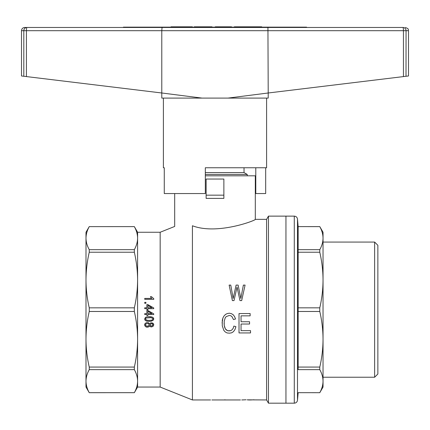 <?xml version="1.0" encoding="UTF-8"?>
<svg xmlns="http://www.w3.org/2000/svg" width="430" height="430" viewBox="0 0 430 430"><rect width="100%" height="100%" fill="white"/><g stroke="black" fill="none" stroke-linecap="round" stroke-linejoin="round"><path stroke-width="0.64" d="M323.037 377.234L323.037 242.074L374.637 242.074L374.637 377.234L323.037 377.234M374.637 242.074L377.863 245.299L377.863 374.009L374.637 377.234M319.78 392.697L298.151 392.681L319.78 392.697L323.037 387.054L323.037 339.275C322.989 348.644 321.903 357.916 319.78 367.075L298.151 367.075L298.151 311.476L319.78 311.476C321.903 320.635 322.989 329.907 323.037 339.275M298.151 311.476L298.151 252.233L319.78 252.233C321.903 261.397 322.989 270.663 323.037 280.037L323.037 232.254L319.78 226.61L298.151 226.61L297.495 219.074C297.178 217.263 296.109 216.285 294.281 216.129L285.95 216.129L285.95 403.179L285.95 216.129L268.46 216.129L268.46 403.179L294.281 403.179L294.281 216.129M319.78 367.075L319.78 369.649L298.151 369.649L298.151 367.075M323.037 280.037C322.989 289.406 321.903 298.673 319.78 307.837L319.78 311.476M298.151 307.837L319.78 307.837M319.78 252.233L319.78 249.663L298.151 249.663L298.151 252.233M298.151 226.61L319.78 226.631C321.903 230.426 322.989 234.264 323.037 238.145C322.989 242.025 321.903 245.869 319.78 249.663M298.151 226.631L298.151 249.663M319.78 369.649C321.903 373.444 322.989 377.282 323.037 381.163C322.989 385.043 321.903 388.887 319.78 392.681M85.995 375.691L85.995 339.275L85.995 387.054L89.252 392.697L134.337 392.681L89.252 392.681C87.129 388.887 86.043 385.043 85.995 381.163C86.043 377.282 87.129 373.444 89.252 369.649L134.337 369.649C136.46 373.444 137.546 377.282 137.595 381.163C137.546 385.043 136.46 388.887 134.337 392.681C136.46 388.887 137.546 385.043 137.595 381.163L137.595 339.275C137.546 348.644 136.46 357.916 134.337 367.075L89.252 367.075C87.129 357.916 86.043 348.644 85.995 339.275C86.043 329.907 87.129 320.635 89.252 311.476L134.337 311.476C136.46 320.635 137.546 329.907 137.595 339.275L137.595 280.037C137.546 289.406 136.46 298.673 134.337 307.837L89.252 307.837C87.129 298.673 86.043 289.406 85.995 280.037L85.995 243.617M151.758 298.425L151.365 298.017L151.758 298.425L144.738 298.425L144.738 299.328L153.779 299.328L153.779 298.742L151.478 296.662L150.409 296.662L150.634 297.071L150.409 296.662M150.973 297.565L150.634 297.071L150.973 297.565M89.252 226.61L85.995 232.254L85.995 238.145C86.043 234.264 87.129 230.426 89.252 226.631L134.337 226.61L89.252 226.631M134.337 226.631C136.46 230.426 137.546 234.264 137.595 238.145C137.546 242.025 136.46 245.869 134.337 249.663L134.337 252.233L89.252 252.233L89.252 249.663C87.129 245.869 86.043 242.025 85.995 238.145L85.995 339.275M134.337 249.663L89.252 249.663M247.1 399.841L266.6 399.954L266.6 219.354L255.312 219.354L255.312 175.816L205.325 175.816M134.337 252.233C136.46 261.397 137.546 270.663 137.595 280.037L137.595 232.254L160.17 232.254L174.682 226.449L174.682 193.554M85.995 280.037C86.043 270.663 87.129 261.397 89.252 252.233M192.42 225.755C169.065 227.104 169.065 227.104 192.42 225.755C217.483 235.382 256.78 219.993 255.312 219.354C256.774 219.977 217.532 235.387 192.42 225.755L192.42 399.954L210.566 399.954M221.649 198.391L206.131 198.391L206.131 195.166L223.869 195.166L223.869 198.391L221.649 198.391M89.252 307.837L89.252 311.476M89.252 367.075L89.252 369.649M134.337 367.075L134.337 369.649M134.337 307.837L134.337 311.476M160.17 232.254L160.17 387.054L137.595 387.054L137.595 381.163M144.625 324.881L144.792 323.887L146.254 322.672L148.108 322.581L149.624 323.844L150.801 322.849L153.107 323.349L153.779 324.838L153.048 326.37L151.419 326.961L150.296 326.687L149.624 325.875L148.726 326.87L147.318 327.23L146.2 327.047L144.792 325.784L144.792 323.887L146.254 322.672L148.108 322.581L149.624 323.844L150.801 322.849L152.317 322.941L153.612 323.978L153.779 324.838M147.882 310.481L153.725 313.819L153.725 314.545L147.882 314.545L147.882 315.534L146.872 315.534L146.872 314.545L144.738 314.545L144.738 313.642L146.872 313.642L146.872 310.481L147.882 310.481L153.725 313.819M144.625 319.012L145.523 317.34L146.985 316.802L150.575 316.711L152.542 317.206L153.612 318.243L153.44 320.049L151.306 321.226L149.172 321.404L146.592 321.135L145.13 320.323L144.625 319.012L145.523 317.34L146.985 316.802L151.699 316.888L153.22 317.657L153.779 319.012M246.014 399.771L241.784 399.954M252.926 399.841L254.012 399.771M251.636 399.938L248.352 399.943M211.904 399.954L240.44 399.954M233.834 399.954L232.496 399.954M224.503 399.841L225.272 399.841M219.854 399.954L218.51 399.954M224.116 323.064L224.213 325.354L225.374 328.961L227.696 330.767L230.792 330.648L232.146 329.686L233.21 328.24L233.888 326.074L235.919 326.676L234.952 329.563L233.501 331.611L231.662 332.815L229.437 333.175L227.018 332.933L225.277 331.971L223.826 330.407L222.278 325.833L222.278 320.296L222.955 317.888L224.019 315.964L225.567 314.4L227.309 313.556L229.34 313.196L231.469 313.68L233.21 314.76L234.565 316.566L235.532 318.974L233.501 319.576L231.856 316.448L230.695 315.722L229.244 315.486L226.244 316.566L225.18 317.888L224.213 321.258L224.213 325.354L224.697 327.397L225.374 328.961L226.438 330.046L227.696 330.767L229.147 330.885L230.792 330.648L232.146 329.686L233.21 328.24L233.888 326.074L235.919 326.676M245.078 285.101L241.676 300.597L245.078 285.101L243.375 285.101L240.822 298.479L238.112 285.101L236.102 285.101L233.162 298.479L230.759 285.101L229.136 285.101L232.388 300.597L234.011 300.597L236.645 288.852L234.011 300.597M239.972 300.597L237.032 287.025L236.645 288.852L237.032 287.025L239.972 300.597L241.676 300.597M223.869 195.166L223.869 179.041L206.131 179.041L206.131 195.166M232.388 300.597L229.136 285.101M239.016 313.556L239.016 332.933L250.529 332.933L250.529 330.648L241.047 330.648L241.047 324.026L249.561 324.026L249.561 321.742L241.047 321.742L241.047 315.846L250.142 315.846L250.142 313.556L239.016 313.556M222.084 323.064L222.955 317.888L224.019 315.964L225.567 314.4L227.309 313.556L229.34 313.196L231.469 313.68L233.21 314.76L234.565 316.566L235.532 318.974M151.871 307.772L147.882 305.467L147.882 307.772L151.871 307.772L147.882 305.467M150.07 324.881L150.468 325.741L151.419 326.058L152.768 325.333L152.768 324.387L151.983 323.752L150.468 324.026L150.129 325.333L150.86 325.967L151.983 325.967L152.881 324.881M145.523 319.012L146.2 320.049L149.172 320.5L152.15 320.049L152.881 319.012L152.709 318.426L151.027 317.657L146.2 317.974L145.689 318.426L145.689 319.554L147.264 320.366L151.027 320.366L152.15 320.049L152.881 319.012M145.523 324.881L146.028 325.918L147.318 326.327L148.613 325.875L149.172 324.838L149.006 324.252L147.995 323.527L146.028 323.801L145.582 324.478L145.636 325.424L146.592 326.193L148.613 325.875L149.172 324.838M144.738 302.354L145.915 302.354L145.915 303.3L144.738 303.3L144.738 302.354M151.871 313.642L147.882 311.336L147.882 313.642L151.871 313.642M144.738 307.772L144.738 308.675L146.872 308.675L146.872 309.664L147.882 309.664L147.882 308.675L153.725 308.675L153.725 307.95L147.882 304.612L146.872 304.612L146.872 307.772L144.738 307.772M205.325 174.451L247.25 174.451L247.25 175.816M205.325 172.591L244.025 172.591L247.25 174.451M164.271 167.754L163.395 167.754L164.271 167.754L164.271 193.554L205.325 193.554L205.325 167.754L266.6 167.754L266.6 98.094M255.791 167.754L255.791 193.554L265.681 193.554L265.681 167.754M201.998 98.094L161.782 92.987L161.782 98.094L268.212 98.094L268.212 92.987L227.997 98.094M406.011 76.282L406.054 30.691L408.5 30.691L408.5 75.981L268.212 92.987L267.933 27.466L24.725 27.466C22.768 27.654 21.694 28.729 21.5 30.691L23.806 30.691A3.225 3.171 -90 0 1 26.977 27.466A3.225 0.554 -90 0 0 26.423 30.691L23.806 30.691L23.806 76.26L26.423 76.578L26.423 30.691L161.782 30.691L162.062 27.466M255.791 193.554L255.312 193.554M27.294 27.466L123.082 27.466M403.442 76.594L403.442 30.691L406.054 30.691A3.225 3.166 -90 0 0 402.888 27.466L267.933 27.466M26.423 76.578L161.782 92.987L161.782 30.691L403.442 30.691A3.225 0.554 -90 0 0 402.888 27.466L402.851 27.466M21.5 30.691L21.5 75.981L23.806 76.26M306.59 27.466L306.59 27.144L289.643 27.144L289.643 27.466M140.352 27.466L140.352 27.144L289.643 27.144M140.352 27.144L123.405 27.144L123.405 27.466M234.323 27.144L234.323 26.821L240.053 26.821L240.053 27.144M242.219 27.144L242.219 26.821L240.053 26.821M245.315 27.144L245.315 26.821L242.219 26.821M250.889 27.144L250.889 26.821L245.315 26.821M253.985 27.144L253.985 26.821L250.889 26.821M255.995 27.144L255.995 26.821L253.985 26.821M261.725 27.144L261.725 26.821L255.995 26.821M194.849 27.144L194.849 26.821L194.231 26.821L194.231 27.144M195.779 27.144L195.779 26.821L194.849 26.821M197.327 27.144L197.327 26.821L195.779 26.821M199.805 27.144L199.805 26.821L197.327 26.821M203.051 27.144L203.051 26.821L199.805 26.821M205.841 27.144L205.841 26.821L203.051 26.821M207.851 27.144L207.851 26.821L205.841 26.821M209.399 27.144L209.399 26.821L207.851 26.821M210.485 27.144L210.485 26.821L209.399 26.821M211.103 27.144L211.103 26.821L210.485 26.821M211.259 27.144L211.103 26.821M212.033 27.144L212.033 26.821L211.259 26.821M194.537 27.144L194.537 26.821M215.285 27.144L215.285 26.821L214.973 27.144M231.539 27.144L231.539 26.821L215.285 26.821M171.011 27.144L171.011 26.821L178.283 26.821L178.283 27.144M185.249 27.144L185.249 26.821L178.283 26.821M192.371 27.144L192.371 26.821L185.249 26.821M298.151 392.697L297.495 400.239L297.495 219.074M297.495 400.239C297.178 402.045 296.109 403.028 294.281 403.179M266.6 399.954L268.46 403.179M266.6 219.354L268.46 216.129M137.595 387.054L134.337 392.697M160.17 387.054L192.42 399.954M248.771 399.954L251.152 399.954M137.595 232.254L134.337 226.61M244.025 167.754L244.025 172.591M163.395 98.094L163.395 167.754M408.5 30.691C407.85 29.751 409.774 29.084 405.275 27.466"/></g></svg>
